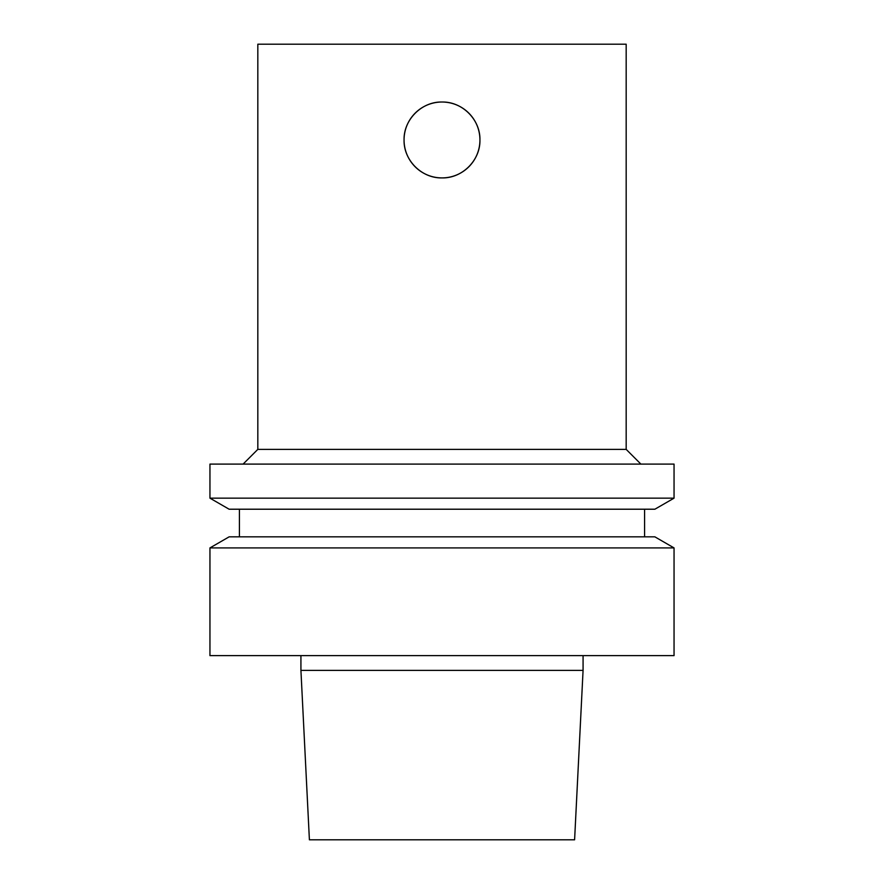 <?xml version="1.0" encoding="UTF-8"?>
<svg xmlns="http://www.w3.org/2000/svg" width="884" height="884" viewBox="0 0 884 884"><rect width="100%" height="100%" fill="white"/><g stroke="black" fill="none" stroke-linecap="round" stroke-linejoin="round"><path stroke-width="1.33" d="M442 102.025C462.31 101.538 480.432 119.66 479.935 139.97A37.935 37.935 0 0 0 423.027 107.108A37.935 37.935 0 0 0 423.027 172.822A37.935 37.935 0 0 0 479.935 139.97C480.432 160.269 462.31 178.402 442 177.905C421.69 178.402 403.568 160.269 404.065 139.97C403.568 119.66 421.69 101.538 442 102.025M626.17 449.37L257.83 449.37L257.83 44.2L626.17 44.2L626.17 449.37L640.9 464.1M583.075 670.37L300.925 670.37L309.4 839.8L574.6 839.8L583.075 670.37L583.075 655.63M442 655.63L674.05 655.63L674.05 547.914L209.95 547.914L209.95 655.63L442 655.63M209.95 547.914L229.122 536.842L654.878 536.842L674.05 547.914M209.95 498.156L229.122 509.217L654.878 509.217L674.05 498.156L674.05 464.1L209.95 464.1L209.95 498.156L674.05 498.156M300.925 670.37L300.925 655.63M644.58 536.842L644.58 509.217M239.42 536.842L239.42 509.217M257.83 449.37L243.1 464.1"/></g></svg>
